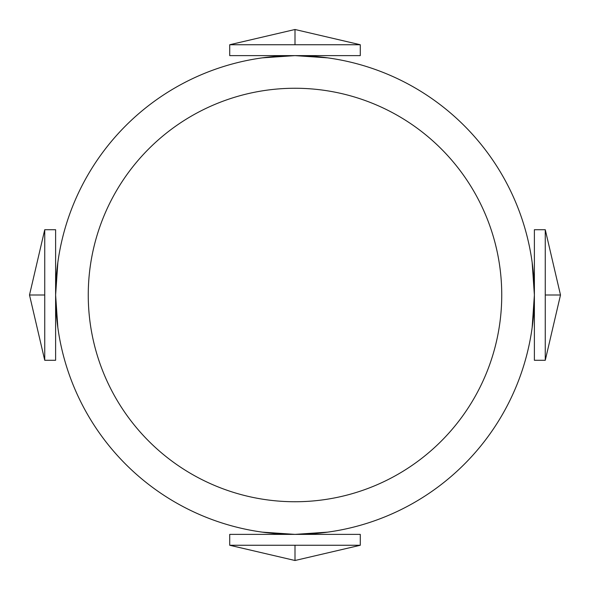 <?xml version="1.0" encoding="UTF-8"?>
<svg xmlns="http://www.w3.org/2000/svg" width="590" height="590" viewBox="0 0 590 590"><rect width="100%" height="100%" fill="white"/><g stroke="black" fill="none" stroke-linecap="round" stroke-linejoin="round"><path stroke-width="0.89" d="M327.642 57.849L295 55.615A239.385 239.385 0 0 0 55.615 295A239.385 239.385 0 0 0 295 534.385A239.385 239.385 0 0 0 534.385 295A239.385 239.385 0 0 0 295 55.615L262.358 57.849L278.679 56.168L278.679 55.615M295 501.743A206.743 206.743 0 0 1 88.257 295A206.743 206.743 0 0 1 295 88.257A206.743 206.743 0 0 1 501.743 295A206.743 206.743 0 0 1 295 501.743M318.327 56.751L325.031 57.503M262.358 532.15L295 534.385L327.642 532.15L311.321 533.832L311.321 534.385M533.249 318.327L532.497 325.031M532.15 327.642L534.385 295L532.15 262.358L533.832 278.679L534.385 278.679M57.849 262.358L55.615 295L57.849 327.642L56.168 311.321L55.615 311.321M56.751 271.673L57.503 264.969M271.673 533.249L264.969 532.497M309.145 534.385L309.145 533.965M280.855 534.385L280.855 533.965M278.679 533.832L278.679 534.385M229.717 545.263L360.284 545.263L295 560.5L229.717 545.263L229.717 534.385L360.284 534.385L360.284 545.263M534.385 280.855L533.965 280.855M534.385 309.145L533.965 309.145M533.832 311.321L534.385 311.321M545.263 360.284L545.263 229.717L560.5 295L545.263 360.284L534.385 360.284L534.385 229.717L545.263 229.717M280.855 55.615L280.855 56.035M309.145 55.615L309.145 56.035M311.321 56.168L311.321 55.615M360.284 44.737L229.717 44.737L295 29.5L360.284 44.737L360.284 55.615L229.717 55.615L229.717 44.737M55.615 309.145L56.035 309.145M55.615 280.855L56.035 280.855M56.168 278.679L55.615 278.679M44.737 229.717L44.737 360.284L29.5 295L44.737 229.717L55.615 229.717L55.615 360.284L44.737 360.284M295 545.263L295 560.5M545.263 295L560.5 295M295 44.737L295 29.5M44.737 295L29.5 295"/></g></svg>
